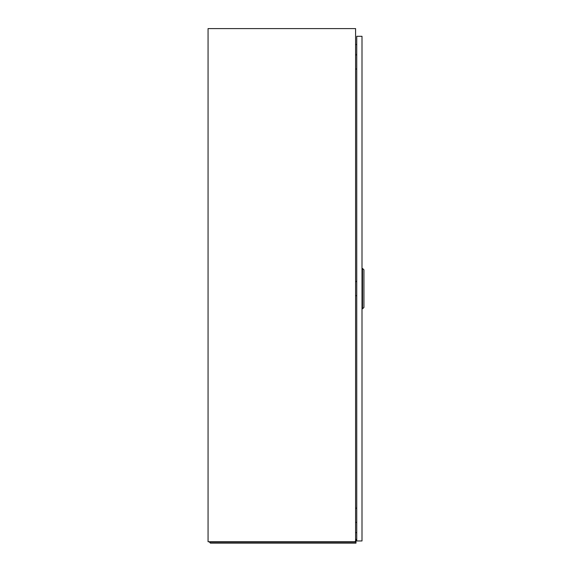 <?xml version="1.0" encoding="UTF-8"?>
<svg xmlns="http://www.w3.org/2000/svg" width="572" height="572" viewBox="0 0 572 572"><rect width="100%" height="100%" fill="white"/><g stroke="black" fill="none" stroke-linecap="round" stroke-linejoin="round"><path stroke-width="0.86" d="M208.065 541.734L355.183 541.734L355.183 541.348L355.591 541.734L355.591 28.6L208.065 28.6L208.065 541.734M355.591 532.546L356.749 532.646L355.591 532.546M356.749 44.459L355.591 44.559M356.671 54.898L356.749 52.846M355.591 54.898L356.749 54.898M356.749 69.012L355.591 69.012M356.671 508.251L356.749 506.199M355.591 508.251L356.749 508.251M356.749 522.365L355.591 522.365M356.671 281.574L356.749 279.522M355.591 281.574L356.749 281.574M356.749 295.688L355.591 295.688M362.005 36.301L362.005 540.962L356.749 540.962L356.749 36.301L362.005 36.301M363.935 269.769L363.935 307.486L362.534 308.773L362.534 268.49L363.935 269.769M362.005 308.773L362.534 308.773M362.005 268.49L362.534 268.49M216.888 543.143L213.814 543.143M339.175 543.143L336.093 543.143M228.821 543.143L225.74 543.143M355.977 539.296L355.591 539.296L355.977 539.296L355.977 541.798L209.352 541.798L210.403 543.143L355.977 543.143L355.977 542.092L209.352 542.092M355.977 540.576L355.591 540.576"/></g></svg>
